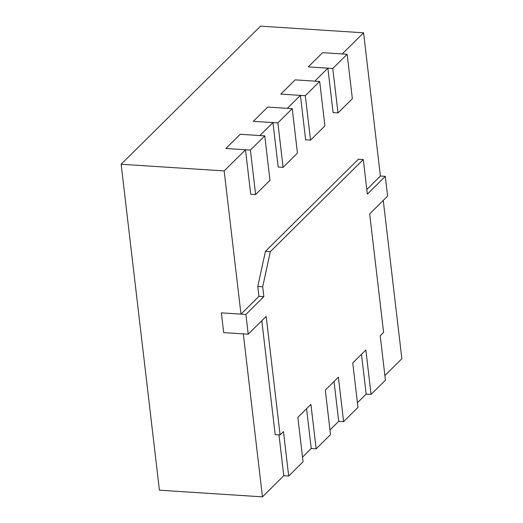 <?xml version="1.0" encoding="UTF-8"?>
<svg xmlns="http://www.w3.org/2000/svg" width="523" height="523" viewBox="0 0 523 523"><rect width="100%" height="100%" fill="white"/><g stroke="black" fill="none" stroke-linecap="round" stroke-linejoin="round"><path stroke-width="0.78" d="M250.406 150.094L264.769 135.869L269.986 180.311L255.623 194.543L250.406 150.094L225.877 148.512L245.496 149.781L250.72 194.223L255.623 194.543M277.863 122.892L292.226 108.666L297.45 153.108L283.087 167.34L277.863 122.892L253.335 121.31L267.698 107.078L253.335 121.31L272.96 122.578L259.859 135.549L240.24 134.28L225.877 148.512L240.24 134.28L264.769 135.869M272.96 122.578L278.177 167.02L283.087 167.34M305.321 95.689L319.684 81.464L324.907 125.906L310.544 140.138L305.321 95.689L280.792 94.107L295.155 79.875L280.792 94.107L300.418 95.376L287.323 108.346L267.698 107.078L292.226 108.666M300.418 95.376L305.641 139.818L310.544 140.138M332.785 68.487L347.148 54.255L352.365 98.703L338.002 112.935L332.785 68.487L308.25 66.905L322.613 52.673L308.25 66.905L327.875 68.173L314.781 81.143L295.155 79.875L319.684 81.464M327.875 68.173L333.099 112.615L338.002 112.935M278.988 434.861L283.786 475.714L262.454 496.85L159.423 490.195L121.14 164.255L260.546 26.15L363.577 32.805L342.238 53.941L322.613 52.673L347.148 54.255M366.806 189.489L380.398 176.022L385.301 176.336L367.349 194.125L363.289 159.554L270.352 251.628L262.69 286.781L263.847 296.659L245.895 314.447L248.216 334.197L266.168 316.415L280.093 434.933L283.473 431.586L288.696 476.035L303.059 461.802L297.835 417.354L310.93 404.384L316.154 448.832L330.516 434.6L325.293 390.151L338.388 377.181L343.611 421.63L357.974 407.397L352.757 362.949L365.852 349.979L371.069 394.42L385.431 380.195L380.214 335.746L383.594 332.399L369.669 213.881L387.621 196.092L385.301 176.336M363.577 32.805L380.398 176.022M262.454 496.85L243.306 333.883L223.687 332.615L221.366 312.859L240.985 314.127L224.164 170.916L245.496 149.781M240.985 314.127L258.944 296.345L257.78 286.467L265.442 251.308L358.379 159.24L363.289 159.554M280.093 434.933L275.183 434.62L261.807 320.73M121.14 164.255L224.164 170.916M334.027 381.502L338.708 421.309L329.974 429.965M306.57 408.705L311.244 448.512L302.51 457.167M383.261 200.414L401.86 358.745L384.889 375.56M361.491 354.3L366.165 394.107L357.431 402.762M311.244 448.512L316.154 448.832M248.216 334.197L223.687 332.615L221.366 312.859L245.895 314.447M283.786 475.714L288.696 476.035M338.708 421.309L343.611 421.63M366.165 394.107L371.069 394.42M258.944 296.345L263.847 296.659M257.78 286.467L262.69 286.781M265.442 251.308L270.352 251.628"/></g></svg>
